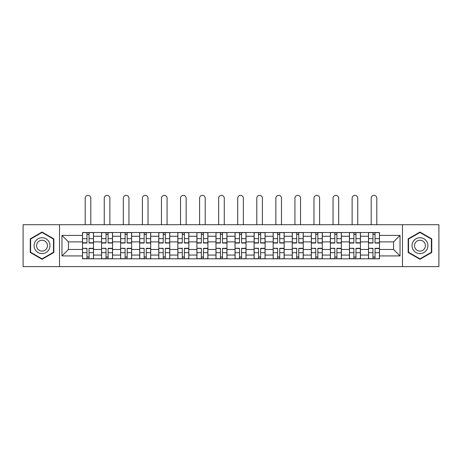 <?xml version="1.0" encoding="UTF-8"?>
<svg xmlns="http://www.w3.org/2000/svg" width="462" height="462" viewBox="0 0 462 462"><rect width="100%" height="100%" fill="white"/><g stroke="black" fill="none" stroke-linecap="round" stroke-linejoin="round"><path stroke-width="0.69" d="M402.477 266.626L438.9 266.626L438.9 224.705L23.1 224.705L23.1 266.626L402.477 266.626L402.477 224.705M101.565 258.807L101.565 236.255L93.497 236.255L93.497 258.807M93.497 236.255L93.497 232.53M101.565 236.255L101.565 232.53M112.566 232.53L112.566 258.807M120.634 258.807L120.634 232.53M131.635 232.53L131.635 258.807M139.697 258.807L139.697 232.53M150.699 232.53L150.699 258.807M158.766 258.807L158.766 232.53M169.768 232.53L169.768 258.807M177.835 258.807L177.835 232.53M188.831 232.53L188.831 258.807M196.899 258.807L196.899 232.53M207.9 232.53L207.9 258.807M215.968 258.807L215.968 232.53M226.969 232.53L226.969 258.807M235.031 258.807L235.031 232.53M246.032 232.53L246.032 258.807M254.1 258.807L254.1 232.53M265.101 232.53L265.101 258.807M273.169 258.807L273.169 232.53M284.165 232.53L284.165 258.807M292.232 258.807L292.232 232.53M303.234 232.53L303.234 258.807M311.301 258.807L311.301 232.53M322.303 232.53L322.303 258.807M330.365 258.807L330.365 232.53M341.366 232.53L341.366 258.807M349.434 258.807L349.434 232.53M360.435 232.53L360.435 258.807M368.503 258.807L368.503 232.53M368.503 249.457L360.435 249.457M349.434 249.457L341.366 249.457M330.365 249.457L322.303 249.457M311.301 249.457L303.234 249.457M292.232 249.457L284.165 249.457M273.169 249.457L265.101 249.457M254.1 249.457L246.032 249.457M235.031 249.457L226.969 249.457M215.968 249.457L207.9 249.457M196.899 249.457L188.831 249.457M177.835 249.457L169.768 249.457M158.766 249.457L150.699 249.457M139.697 249.457L131.635 249.457M120.634 249.457L112.566 249.457M101.565 249.457L93.497 249.457M368.503 241.88L360.435 241.88M349.434 241.88L341.366 241.88M330.365 241.88L322.303 241.88M311.301 241.88L303.234 241.88M292.232 241.88L284.165 241.88M273.169 241.88L265.101 241.88M254.1 241.88L246.032 241.88M235.031 241.88L226.969 241.88M215.968 241.88L207.9 241.88M196.899 241.88L188.831 241.88M177.835 241.88L169.768 241.88M158.766 241.88L150.699 241.88M139.697 241.88L131.635 241.88M120.634 241.88L112.566 241.88M101.565 241.88L93.497 241.88M68.445 249.457L82.502 249.457L82.502 241.88L68.445 241.88L68.445 249.457L61.966 255.931L61.966 235.401L82.502 235.401L82.502 241.88M379.498 241.88L379.498 249.457L393.555 249.457L393.555 241.88L379.498 241.88L379.498 232.53L82.502 232.53L82.502 235.401M379.498 235.401L400.034 235.401L400.034 255.931L379.498 255.931L379.498 249.457M82.502 249.457L82.502 258.807L379.498 258.807L379.498 255.931M82.502 255.931L61.966 255.931M59.523 266.626L59.523 224.705M53.84 238.86L42.042 232.045L30.249 238.86L30.249 252.477L42.042 259.286L53.84 252.477L53.84 238.86M431.751 238.86L419.958 232.045L408.16 238.86L408.16 252.477L419.958 259.286L431.751 252.477L431.751 238.86M89.039 256.97L86.96 256.97M86.96 234.361L89.039 234.361M108.108 256.97L106.029 256.97M106.029 234.361L108.108 234.361M127.171 256.97L125.092 256.97M125.092 234.361L127.171 234.361M146.24 256.97L144.161 256.97M144.161 234.361L146.24 234.361M165.304 256.97L163.23 256.97M163.23 234.361L165.304 234.361M184.373 256.97L182.294 256.97M182.294 234.361L184.373 234.361M203.442 256.97L201.363 256.97M201.363 234.361L203.442 234.361M222.505 256.97L220.426 256.97M220.426 234.361L222.505 234.361M241.574 256.97L239.495 256.97M239.495 234.361L241.574 234.361M260.637 256.97L258.558 256.97M258.558 234.361L260.637 234.361M279.706 256.97L277.627 256.97M277.627 234.361L279.706 234.361M298.77 256.97L296.696 256.97M296.696 234.361L298.77 234.361M317.839 256.97L315.76 256.97M315.76 234.361L317.839 234.361M336.908 256.97L334.829 256.97M334.829 234.361L336.908 234.361M355.971 256.97L353.892 256.97M353.892 234.361L355.971 234.361M375.04 256.97L372.961 256.97M372.961 234.361L375.04 234.361M61.966 235.401L68.445 241.88M393.555 249.457L400.034 255.931M393.555 241.88L400.034 235.401M90.812 224.705L90.812 198.181A2.812 2.812 0 0 0 87.999 195.374A2.812 2.812 0 0 0 85.187 198.181L85.187 224.705M89.039 243.041L89.039 232.652L93.44 232.652L93.44 243.041L89.039 243.041M86.96 234.24L89.039 234.24M86.96 232.652L82.559 232.652L82.559 243.041L86.96 243.041L86.96 232.652L89.039 232.652M86.96 248.55L82.559 248.296L86.96 248.296L86.96 258.685L82.559 258.685L85.008 258.685M82.559 248.55L82.559 258.685M89.039 257.097L86.96 257.097M90.997 258.685L93.44 258.685L93.44 248.296L89.039 248.296L89.039 258.685L85.187 258.685M93.44 258.685L90.812 258.685M109.875 224.705L109.875 198.181A2.812 2.812 0 0 0 107.069 195.374A2.812 2.812 0 0 0 104.256 198.181L104.256 224.705M108.108 243.041L108.108 232.652L112.503 232.652L112.503 243.041L108.108 243.041M106.029 234.24L108.108 234.24M106.029 232.652L101.628 232.652L101.628 243.041L106.029 243.041L106.029 232.652L108.108 232.652M128.944 224.705L128.944 198.181A2.812 2.812 0 0 0 126.132 195.374A2.812 2.812 0 0 0 123.319 198.181L123.319 224.705M127.171 243.041L127.171 232.652L131.572 232.652L131.572 243.041L127.171 243.041M125.092 234.24L127.171 234.24M125.092 232.652L120.692 232.652L120.692 243.041L125.092 243.041L125.092 232.652L127.171 232.652M35.164 249.642A7.946 7.946 0 0 0 46.015 252.547A7.946 7.946 0 0 0 48.926 241.695A7.946 7.946 0 0 0 38.075 238.785A7.946 7.946 0 0 0 35.164 249.642M37.335 248.389A5.44 5.44 0 0 0 44.762 250.375A5.44 5.44 0 0 0 46.754 242.948A5.44 5.44 0 0 0 39.328 240.956A5.44 5.44 0 0 0 37.335 248.389M42.042 232.473L53.471 239.068L53.471 252.264L42.042 258.864L30.619 252.264L30.619 239.068L42.042 232.473M413.074 249.642A7.946 7.946 0 0 0 423.925 252.547A7.946 7.946 0 0 0 426.836 241.695A7.946 7.946 0 0 0 415.985 238.785A7.946 7.946 0 0 0 413.074 249.642M415.246 248.389A5.44 5.44 0 0 0 422.672 250.375A5.44 5.44 0 0 0 424.665 242.948A5.44 5.44 0 0 0 417.238 240.956A5.44 5.44 0 0 0 415.246 248.389M419.958 232.473L431.381 239.068L431.381 252.264L419.958 258.864L408.529 252.264L408.529 239.068L419.958 232.473M106.029 248.55L101.628 248.296L106.029 248.296L106.029 258.685L101.628 258.685L104.071 258.685M101.628 248.55L101.628 258.685M108.108 257.097L106.029 257.097M110.06 258.685L112.503 258.685L112.503 248.296L108.108 248.296L108.108 258.685L104.256 258.685M112.503 258.685L109.875 258.685M125.092 248.55L120.692 248.296L125.092 248.296L125.092 258.685L120.692 258.685L123.14 258.685M120.692 248.55L120.692 258.685M127.171 257.097L125.092 257.097M129.129 258.685L131.572 258.685L131.572 248.296L127.171 248.296L127.171 258.685L123.319 258.685M131.572 258.685L128.944 258.685M148.013 224.705L148.013 198.181A2.812 2.812 0 0 0 145.201 195.374A2.812 2.812 0 0 0 142.388 198.181L142.388 224.705M146.24 243.041L146.24 232.652L150.641 232.652L150.641 243.041L146.24 243.041M144.161 234.24L146.24 234.24M144.161 232.652L139.761 232.652L139.761 243.041L144.161 243.041L144.161 232.652L146.24 232.652M167.077 224.705L167.077 198.181A2.812 2.812 0 0 0 164.264 195.374A2.812 2.812 0 0 0 161.457 198.181L161.457 224.705M165.304 243.041L165.304 232.652L169.704 232.652L169.704 243.041L165.304 243.041M163.23 234.24L165.304 234.24M163.23 232.652L158.83 232.652L158.83 243.041L163.23 243.041L163.23 232.652L165.304 232.652M186.146 224.705L186.146 198.181A2.812 2.812 0 0 0 183.333 195.374A2.812 2.812 0 0 0 180.521 198.181L180.521 224.705M184.373 243.041L184.373 232.652L188.773 232.652L188.773 243.041L184.373 243.041M182.294 234.24L184.373 234.24M182.294 232.652L177.893 232.652L177.893 243.041L182.294 243.041L182.294 232.652L184.373 232.652M144.161 248.55L139.761 248.296L144.161 248.296L144.161 258.685L139.761 258.685L142.204 258.685M139.761 248.55L139.761 258.685M146.24 257.097L144.161 257.097M148.192 258.685L150.641 258.685L150.641 248.296L146.24 248.296L146.24 258.685L142.388 258.685M150.641 258.685L148.013 258.685M163.23 248.55L158.83 248.296L163.23 248.296L163.23 258.685L158.83 258.685L161.273 258.685M158.83 248.55L158.83 258.685M165.304 257.097L163.23 257.097M167.261 258.685L169.704 258.685L169.704 248.296L165.304 248.296L165.304 258.685L161.457 258.685M169.704 258.685L167.077 258.685M182.294 248.55L177.893 248.296L182.294 248.296L182.294 258.685L177.893 258.685L180.342 258.685M177.893 248.55L177.893 258.685M184.373 257.097L182.294 257.097M186.33 258.685L188.773 258.685L188.773 248.296L184.373 248.296L184.373 258.685L180.521 258.685M188.773 258.685L186.146 258.685M205.209 224.705L205.209 198.181A2.812 2.812 0 0 0 202.402 195.374A2.812 2.812 0 0 0 199.59 198.181L199.59 224.705M203.442 243.041L203.442 232.652L207.836 232.652L207.836 243.041L203.442 243.041M201.363 234.24L203.442 234.24M201.363 232.652L196.962 232.652L196.962 243.041L201.363 243.041L201.363 232.652L203.442 232.652M201.363 248.55L196.962 248.296L201.363 248.296L201.363 258.685L196.962 258.685L199.405 258.685M196.962 248.55L196.962 258.685M203.442 257.097L201.363 257.097M205.394 258.685L207.836 258.685L207.836 248.296L203.442 248.296L203.442 258.685L199.59 258.685M207.836 258.685L205.209 258.685M224.278 224.705L224.278 198.181A2.812 2.812 0 0 0 221.465 195.374A2.812 2.812 0 0 0 218.653 198.181L218.653 224.705M222.505 243.041L222.505 232.652L226.906 232.652L226.906 243.041L222.505 243.041M220.426 234.24L222.505 234.24M220.426 232.652L216.025 232.652L216.025 243.041L220.426 243.041L220.426 232.652L222.505 232.652M220.426 248.55L216.025 248.296L220.426 248.296L220.426 258.685L216.025 258.685L218.474 258.685M216.025 248.55L216.025 258.685M222.505 257.097L220.426 257.097M224.463 258.685L226.906 258.685L226.906 248.296L222.505 248.296L222.505 258.685L218.653 258.685M226.906 258.685L224.278 258.685M243.347 224.705L243.347 198.181A2.812 2.812 0 0 0 240.535 195.374A2.812 2.812 0 0 0 237.722 198.181L237.722 224.705M241.574 243.041L241.574 232.652L245.975 232.652L245.975 243.041L241.574 243.041M239.495 234.24L241.574 234.24M239.495 232.652L235.094 232.652L235.094 243.041L239.495 243.041L239.495 232.652L241.574 232.652M239.495 248.55L235.094 248.296L239.495 248.296L239.495 258.685L235.094 258.685L237.537 258.685M235.094 248.55L235.094 258.685M241.574 257.097L239.495 257.097M243.526 258.685L245.975 258.685L245.975 248.296L241.574 248.296L241.574 258.685L237.722 258.685M245.975 258.685L243.347 258.685M262.41 224.705L262.41 198.181A2.812 2.812 0 0 0 259.598 195.374A2.812 2.812 0 0 0 256.791 198.181L256.791 224.705M260.637 243.041L260.637 232.652L265.038 232.652L265.038 243.041L260.637 243.041M258.558 234.24L260.637 234.24M258.558 232.652L254.164 232.652L254.164 243.041L258.558 243.041L258.558 232.652L260.637 232.652M258.558 248.55L254.164 248.296L258.558 248.296L258.558 258.685L254.164 258.685L256.606 258.685M254.164 248.55L254.164 258.685M260.637 257.097L258.558 257.097M262.595 258.685L265.038 258.685L265.038 248.296L260.637 248.296L260.637 258.685L256.791 258.685M265.038 258.685L262.41 258.685M281.479 224.705L281.479 198.181A2.812 2.812 0 0 0 278.667 195.374A2.812 2.812 0 0 0 275.854 198.181L275.854 224.705M279.706 243.041L279.706 232.652L284.107 232.652L284.107 243.041L279.706 243.041M277.627 234.24L279.706 234.24M277.627 232.652L273.227 232.652L273.227 243.041L277.627 243.041L277.627 232.652L279.706 232.652M277.627 248.55L273.227 248.296L277.627 248.296L277.627 258.685L273.227 258.685L275.67 258.685M273.227 248.55L273.227 258.685M279.706 257.097L277.627 257.097M281.658 258.685L284.107 258.685L284.107 248.296L279.706 248.296L279.706 258.685L275.854 258.685M284.107 258.685L281.479 258.685M300.543 224.705L300.543 198.181A2.812 2.812 0 0 0 297.736 195.374A2.812 2.812 0 0 0 294.923 198.181L294.923 224.705M298.77 243.041L298.77 232.652L303.17 232.652L303.17 243.041L298.77 243.041M296.696 234.24L298.77 234.24M296.696 232.652L292.296 232.652L292.296 243.041L296.696 243.041L296.696 232.652L298.77 232.652M296.696 248.55L292.296 248.296L296.696 248.296L296.696 258.685L292.296 258.685L294.739 258.685M292.296 248.55L292.296 258.685M298.77 257.097L296.696 257.097M300.727 258.685L303.17 258.685L303.17 248.296L298.77 248.296L298.77 258.685L294.923 258.685M303.17 258.685L300.543 258.685M319.612 224.705L319.612 198.181A2.812 2.812 0 0 0 316.799 195.374A2.812 2.812 0 0 0 313.987 198.181L313.987 224.705M317.839 243.041L317.839 232.652L322.239 232.652L322.239 243.041L317.839 243.041M315.76 234.24L317.839 234.24M315.76 232.652L311.359 232.652L311.359 243.041L315.76 243.041L315.76 232.652L317.839 232.652M315.76 248.55L311.359 248.296L315.76 248.296L315.76 258.685L311.359 258.685L313.808 258.685M311.359 248.55L311.359 258.685M317.839 257.097L315.76 257.097M319.796 258.685L322.239 258.685L322.239 248.296L317.839 248.296L317.839 258.685L313.987 258.685M322.239 258.685L319.612 258.685M338.681 224.705L338.681 198.181A2.812 2.812 0 0 0 335.868 195.374A2.812 2.812 0 0 0 333.056 198.181L333.056 224.705M336.908 243.041L336.908 232.652L341.308 232.652L341.308 243.041L336.908 243.041M334.829 234.24L336.908 234.24M334.829 232.652L330.428 232.652L330.428 243.041L334.829 243.041L334.829 232.652L336.908 232.652M334.829 248.55L330.428 248.296L334.829 248.296L334.829 258.685L330.428 258.685L332.871 258.685M330.428 248.55L330.428 258.685M336.908 257.097L334.829 257.097M338.86 258.685L341.308 258.685L341.308 248.296L336.908 248.296L336.908 258.685L333.056 258.685M341.308 258.685L338.681 258.685M357.744 224.705L357.744 198.181A2.812 2.812 0 0 0 354.932 195.374A2.812 2.812 0 0 0 352.125 198.181L352.125 224.705M355.971 243.041L355.971 232.652L360.372 232.652L360.372 243.041L355.971 243.041M353.892 234.24L355.971 234.24M353.892 232.652L349.497 232.652L349.497 243.041L353.892 243.041L353.892 232.652L355.971 232.652M353.892 248.55L349.497 248.296L353.892 248.296L353.892 258.685L349.497 258.685L351.94 258.685M349.497 248.55L349.497 258.685M355.971 257.097L353.892 257.097M357.929 258.685L360.372 258.685L360.372 248.296L355.971 248.296L355.971 258.685L352.125 258.685M360.372 258.685L357.744 258.685M376.813 224.705L376.813 198.181A2.812 2.812 0 0 0 374.001 195.374A2.812 2.812 0 0 0 371.188 198.181L371.188 224.705M375.04 243.041L375.04 232.652L379.441 232.652L379.441 243.041L375.04 243.041M372.961 234.24L375.04 234.24M372.961 232.652L368.561 232.652L368.561 243.041L372.961 243.041L372.961 232.652L375.04 232.652M372.961 248.55L368.561 248.296L372.961 248.296L372.961 258.685L368.561 258.685L371.003 258.685M368.561 248.55L368.561 258.685M375.04 257.097L372.961 257.097M376.992 258.685L379.441 258.685L379.441 248.296L375.04 248.296L375.04 258.685L371.188 258.685M379.441 258.685L376.813 258.685M349.434 236.255L341.366 236.255M330.365 236.255L322.303 236.255M311.301 236.255L303.234 236.255M292.232 236.255L284.165 236.255M273.169 236.255L265.101 236.255M254.1 236.255L246.032 236.255M235.031 236.255L226.969 236.255M215.968 236.255L207.9 236.255M196.899 236.255L188.831 236.255M177.835 236.255L169.768 236.255M158.766 236.255L150.699 236.255M139.697 236.255L131.635 236.255M120.634 236.255L112.566 236.255M368.503 236.255L360.435 236.255M349.434 255.076L341.366 255.076M330.365 255.076L322.303 255.076M311.301 255.076L303.234 255.076M292.232 255.076L284.165 255.076M273.169 255.076L265.101 255.076M254.1 255.076L246.032 255.076M235.031 255.076L226.969 255.076M215.968 255.076L207.9 255.076M196.899 255.076L188.831 255.076M177.835 255.076L169.768 255.076M158.766 255.076L150.699 255.076M139.697 255.076L131.635 255.076M120.634 255.076L112.566 255.076M101.565 255.076L93.497 255.076M368.503 255.076L360.435 255.076M89.039 242.781L93.44 242.781M89.039 238.652L93.44 238.652M82.559 242.781L86.96 242.781M82.559 238.652L86.96 238.652M86.96 252.679L82.559 252.679M93.44 248.55L89.039 248.55M93.44 252.679L89.039 252.679M108.108 242.781L112.503 242.781M108.108 238.652L112.503 238.652M101.628 242.781L106.029 242.781M101.628 238.652L106.029 238.652M127.171 242.781L131.572 242.781M127.171 238.652L131.572 238.652M120.692 242.781L125.092 242.781M120.692 238.652L125.092 238.652M106.029 252.679L101.628 252.679M112.503 248.55L108.108 248.55M112.503 252.679L108.108 252.679M125.092 252.679L120.692 252.679M131.572 248.55L127.171 248.55M131.572 252.679L127.171 252.679M146.24 242.781L150.641 242.781M146.24 238.652L150.641 238.652M139.761 242.781L144.161 242.781M139.761 238.652L144.161 238.652M165.304 242.781L169.704 242.781M165.304 238.652L169.704 238.652M158.83 242.781L163.23 242.781M158.83 238.652L163.23 238.652M184.373 242.781L188.773 242.781M184.373 238.652L188.773 238.652M177.893 242.781L182.294 242.781M177.893 238.652L182.294 238.652M144.161 252.679L139.761 252.679M150.641 248.55L146.24 248.55M150.641 252.679L146.24 252.679M163.23 252.679L158.83 252.679M169.704 248.55L165.304 248.55M169.704 252.679L165.304 252.679M182.294 252.679L177.893 252.679M188.773 248.55L184.373 248.55M188.773 252.679L184.373 252.679M203.442 242.781L207.836 242.781M203.442 238.652L207.836 238.652M196.962 242.781L201.363 242.781M196.962 238.652L201.363 238.652M201.363 252.679L196.962 252.679M207.836 248.55L203.442 248.55M207.836 252.679L203.442 252.679M222.505 242.781L226.906 242.781M222.505 238.652L226.906 238.652M216.025 242.781L220.426 242.781M216.025 238.652L220.426 238.652M220.426 252.679L216.025 252.679M226.906 248.55L222.505 248.55M226.906 252.679L222.505 252.679M241.574 242.781L245.975 242.781M241.574 238.652L245.975 238.652M235.094 242.781L239.495 242.781M235.094 238.652L239.495 238.652M239.495 252.679L235.094 252.679M245.975 248.55L241.574 248.55M245.975 252.679L241.574 252.679M260.637 242.781L265.038 242.781M260.637 238.652L265.038 238.652M254.164 242.781L258.558 242.781M254.164 238.652L258.558 238.652M258.558 252.679L254.164 252.679M265.038 248.55L260.637 248.55M265.038 252.679L260.637 252.679M279.706 242.781L284.107 242.781M279.706 238.652L284.107 238.652M273.227 242.781L277.627 242.781M273.227 238.652L277.627 238.652M277.627 252.679L273.227 252.679M284.107 248.55L279.706 248.55M284.107 252.679L279.706 252.679M298.77 242.781L303.17 242.781M298.77 238.652L303.17 238.652M292.296 242.781L296.696 242.781M292.296 238.652L296.696 238.652M296.696 252.679L292.296 252.679M303.17 248.55L298.77 248.55M303.17 252.679L298.77 252.679M317.839 242.781L322.239 242.781M317.839 238.652L322.239 238.652M311.359 242.781L315.76 242.781M311.359 238.652L315.76 238.652M315.76 252.679L311.359 252.679M322.239 248.55L317.839 248.55M322.239 252.679L317.839 252.679M336.908 242.781L341.308 242.781M336.908 238.652L341.308 238.652M330.428 242.781L334.829 242.781M330.428 238.652L334.829 238.652M334.829 252.679L330.428 252.679M341.308 248.55L336.908 248.55M341.308 252.679L336.908 252.679M355.971 242.781L360.372 242.781M355.971 238.652L360.372 238.652M349.497 242.781L353.892 242.781M349.497 238.652L353.892 238.652M353.892 252.679L349.497 252.679M360.372 248.55L355.971 248.55M360.372 252.679L355.971 252.679M375.04 242.781L379.441 242.781M375.04 238.652L379.441 238.652M368.561 242.781L372.961 242.781M368.561 238.652L372.961 238.652M372.961 252.679L368.561 252.679M379.441 248.55L375.04 248.55M379.441 252.679L375.04 252.679"/></g></svg>
